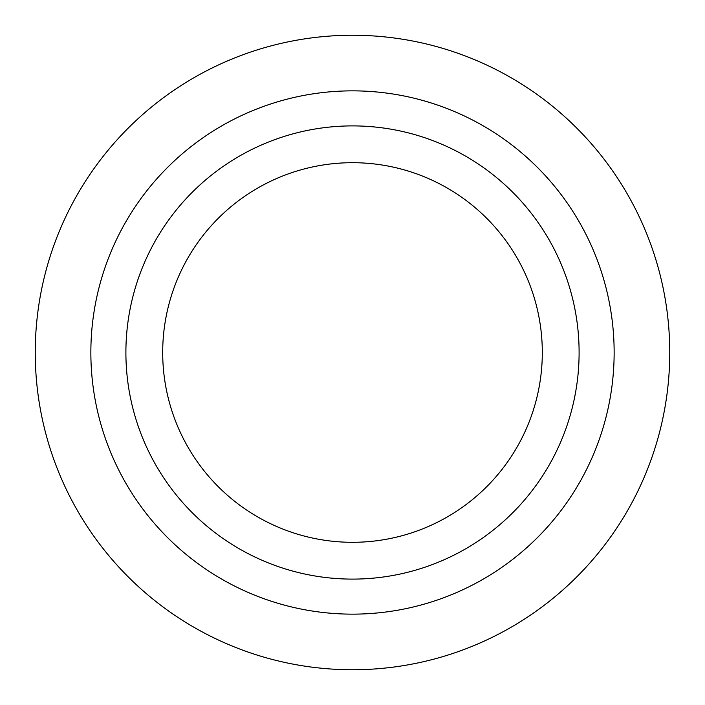 <?xml version="1.0" encoding="UTF-8"?>
<svg xmlns="http://www.w3.org/2000/svg" width="705" height="705" viewBox="0 0 705 705"><rect width="100%" height="100%" fill="white"/><g stroke="black" fill="none" stroke-linecap="round" stroke-linejoin="round"><path stroke-width="1.06" d="M352.5 669.75A317.25 317.25 0 0 1 35.25 352.5A317.25 317.25 0 0 1 352.5 35.25A317.25 317.25 0 0 1 669.75 352.5A317.25 317.25 0 0 1 352.5 669.75M352.5 614.143A261.643 261.643 0 0 1 90.857 352.5A261.643 261.643 0 0 1 352.5 90.857A261.643 261.643 0 0 1 614.143 352.5A261.643 261.643 0 0 1 352.5 614.143M352.5 125.895A226.605 226.605 0 0 1 579.105 352.5A226.605 226.605 0 0 1 352.5 579.105A226.605 226.605 0 0 1 125.895 352.5A226.605 226.605 0 0 1 352.5 125.895M352.5 162.696A189.804 189.804 0 0 1 542.304 352.5A189.804 189.804 0 0 1 352.5 542.304A189.804 189.804 0 0 1 162.696 352.5A189.804 189.804 0 0 1 352.5 162.696"/></g></svg>
